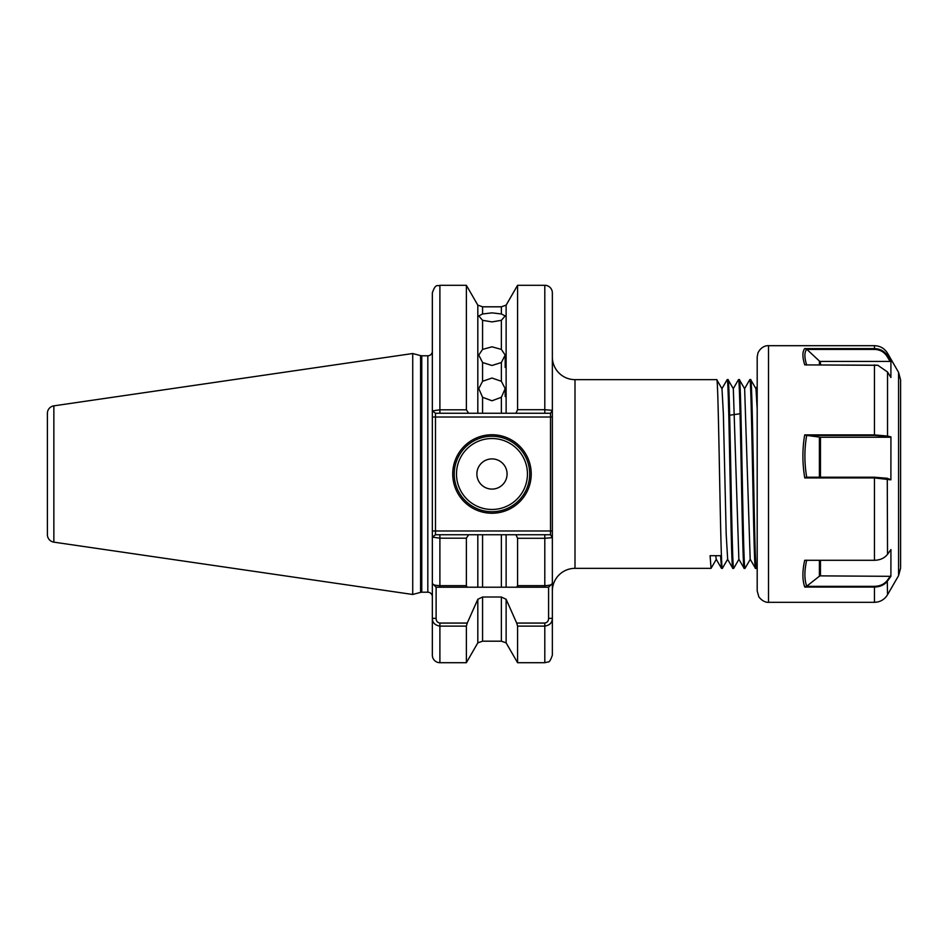 <?xml version="1.0" encoding="UTF-8"?>
<svg xmlns="http://www.w3.org/2000/svg" width="948" height="948" viewBox="0 0 948 948"><rect width="100%" height="100%" fill="white"/><g stroke="black" fill="none" stroke-linecap="round" stroke-linejoin="round"><path stroke-width="1.42" d="M482.568 397.271L478.764 388.621L482.568 381.286L491.976 378.027L501.374 381.286L505.177 388.621L501.374 397.271L491.976 400.791L482.568 397.271L482.568 413.245L501.374 413.245L501.374 397.271M482.568 362.527L478.764 355.05L482.568 349.409L491.976 346.814L501.374 349.409L505.177 355.05L501.374 362.527L491.976 365.49L482.568 362.527L482.568 381.286M482.568 320.306L478.764 315.933L482.568 313.966L491.976 312.864L501.374 313.966L505.177 315.933L501.374 320.306L491.976 321.905L482.568 320.306L482.568 349.409M531.224 474A39.247 39.247 0 0 1 491.976 513.247A39.247 39.247 0 0 1 452.729 474A39.247 39.247 0 0 1 491.976 434.753A39.247 39.247 0 0 1 531.224 474M454.234 474A37.742 37.742 0 0 0 491.976 511.742A37.742 37.742 0 0 0 529.707 474A37.742 37.742 0 0 0 491.976 436.258A37.742 37.742 0 0 0 454.234 474M507.073 474A15.097 15.097 0 0 1 491.976 489.097A15.097 15.097 0 0 1 476.88 474A15.097 15.097 0 0 1 491.976 458.903A15.097 15.097 0 0 1 507.073 474M466.369 585.674L467.246 587.215L436.116 587.215L436.116 618.357C436.151 620.976 437.407 622.552 439.896 623.061L467.246 623.061L466.369 626.107L439.896 626.107C434.954 625.277 432.43 622.694 432.347 618.357L432.347 583.447C432.43 584.703 434.942 585.449 439.896 585.674L466.369 585.674L466.369 538.18L439.896 538.18L432.347 537.113L432.347 583.447L432.347 351.258A4.527 4.527 0 0 1 427.821 355.784L427.821 592.216A4.527 4.527 0 0 1 432.347 596.742M53.858 542.149L412.724 594.479L412.724 353.521L53.858 405.851A7.548 7.548 0 0 0 47.4 413.316L47.4 534.684A7.548 7.548 0 0 0 53.858 542.149L53.858 405.851M715.764 555.706L716.226 559.237L721.452 568.302L722.376 568.35C720.492 574.18 718.596 373.82 716.712 379.65L574.998 379.65A22.645 22.645 0 0 1 552.352 357.005L552.352 655.151C550.729 660.033 549.283 662.308 548.027 661.977L544.804 662.699L544.804 626.107L517.572 626.107L516.696 623.061L544.804 623.061C547.292 622.552 548.548 620.987 548.584 618.357L548.584 587.215L544.804 587.215L548.584 587.215L552.352 583.447C552.269 584.715 549.745 585.449 544.804 585.674L544.804 538.286L517.572 538.286L515.949 534.755L506.125 534.755L506.125 587.215L516.696 587.215L517.572 585.674L517.572 538.286M574.998 379.65L574.998 568.35A22.645 22.645 0 0 0 552.352 590.995M574.998 568.35L711.047 568.35L710.099 555.706L720.563 555.706L721.511 568.35M722.376 568.35L727.661 559.237L726.192 534.305L723.36 413.695L721.997 388.763L716.712 379.65M716.344 559.237L711.047 568.35M732.828 568.35L732.78 568.302C730.944 574.18 729.059 373.82 727.175 379.65L728.028 379.65C729.924 373.82 731.809 574.18 733.693 568.35L732.828 568.35L727.543 559.237M744.156 568.35L745.021 568.35C743.125 574.18 741.241 373.82 739.357 379.65L738.492 379.65C740.376 373.82 742.272 574.18 744.156 568.35L738.859 559.237L733.325 388.763L728.028 379.65M755.473 568.35L756.338 568.35C754.454 574.18 752.57 373.82 750.674 379.65L749.809 379.65C751.705 373.82 753.589 574.18 755.473 568.35L750.188 559.237L744.642 388.763L739.357 379.65M757.191 409.252L755.971 388.763L750.674 379.65M727.175 379.65L721.878 388.763M738.492 379.65L733.207 388.763M738.99 559.237L733.693 568.35M749.809 379.65L744.524 388.763M750.306 559.237L745.021 568.35M757.191 590.995L758.862 596.908C764.064 603.473 769.361 602.241 768.508 602.312L768.508 345.688C767.382 345.475 761.41 345.854 757.95 352.917L757.191 357.005L757.191 590.995L757.191 566.928L756.338 568.35M544.804 285.301A7.548 7.548 0 0 1 552.352 292.849L552.352 410.342L550.504 413.245L515.949 413.245L517.572 409.714L517.572 285.301L544.804 285.301L544.804 409.714L552.352 410.342M468.644 413.245L435.488 413.245L432.347 410.887L439.896 409.82L439.896 285.301L466.369 285.301L466.369 409.82L468.644 413.245L477.816 413.245L477.816 305.137L466.369 285.301M439.896 623.061L439.896 662.699A7.548 7.548 0 0 1 432.347 655.151L432.347 618.357L436.116 618.357M467.246 623.061L477.816 599.29L482.568 597.015L501.374 597.015L501.374 641.192L506.125 642.863L517.572 662.699L517.572 626.107M477.816 599.29L477.816 642.863L466.369 662.699L466.369 626.107M506.125 642.863L506.125 599.29L516.696 623.061M506.125 599.29L501.374 597.015M548.584 618.357L552.352 618.357C552.269 622.682 549.757 625.265 544.804 626.107L544.804 623.061M517.572 585.674L544.804 585.674L544.804 587.215L467.246 587.215L482.568 587.215L482.568 534.755L506.125 534.755M477.816 587.215L477.816 534.755L468.644 534.755L466.369 538.18M477.816 534.755L482.568 534.755M501.374 534.755L501.374 587.215L506.125 587.215M552.352 537.658L544.804 538.286L544.804 534.755L550.504 534.755L552.352 537.658L552.352 583.447M432.347 583.447L436.116 587.215M517.572 409.714L544.804 409.714L544.804 413.245M501.374 313.966L501.374 306.808L506.125 305.137L506.125 413.245L515.949 413.245M432.347 410.887L432.347 292.849C435.938 282.528 437.656 286.746 439.896 285.301M439.896 413.245L439.896 409.82L466.369 409.82M482.568 413.245L477.816 413.245M506.125 413.245L501.374 413.245M439.896 587.215L439.896 534.755L435.488 534.755L468.644 534.755M515.949 534.755L544.804 534.755M550.504 534.755L550.504 417.013L435.488 417.013L435.488 530.987L552.352 530.987M552.352 417.013L550.504 417.013L550.504 413.245M432.347 417.013L435.488 417.013L435.488 413.245M432.347 537.113L435.488 534.755L435.488 530.987L432.347 530.987M755.912 388.656L757.191 386.44L757.191 358.166M900.6 567.153L900.6 379.923L898.574 372.374L898.574 575.626L900.6 568.077M874.459 349.409L874.459 348.615C880.171 348.793 884.531 351.175 887.529 355.737L890.93 361.295L890.895 377.494L887.529 371.995L877.765 365.241L804.745 364.897C802.316 357.183 802.292 351.755 804.698 348.615L874.459 348.615L874.459 345.688C880.159 345.878 884.508 348.39 887.529 353.237L886.913 356.187C884.069 351.85 879.91 349.599 874.459 349.409L806.878 349.409L819.392 361.022A1.505 1.398 180 0 0 820.458 361.437L890.125 361.437L886.913 356.187M886.913 436.447L874.459 435.416L806.878 435.416L820.458 437.241L890.125 437.241L886.913 436.447L887.529 436.044L890.93 436.874L890.895 479.818L874.459 477.934L804.745 477.934C802.316 463.252 802.292 448.902 804.698 434.907L874.459 434.907L887.529 436.044L887.529 371.995M887.529 554.307L890.93 549.579L890.895 576.325L887.529 580.994C884.531 584.869 880.171 586.883 874.459 587.037L804.745 587.037C802.316 580.069 802.292 571.158 804.698 560.292L874.459 560.292C880.171 560.138 884.531 558.147 887.529 554.307L887.269 478.278L890.895 479.818M890.93 436.874L890.125 437.241M806.878 435.416L806.689 435.393C804.307 449.008 804.307 462.956 806.689 477.247M804.745 477.934L806.155 477.223L874.459 477.223L887.269 478.278M806.701 435.286L804.698 434.907M806.689 560.161C804.307 570.72 804.307 579.418 806.689 586.22L819.392 576.218L819.392 560.292M820.458 560.292L820.458 575.874L890.895 576.325M804.745 587.037L806.155 586.338L874.459 586.338C880.064 586.184 884.33 584.205 887.269 580.425L890.551 575.874M820.458 575.874A1.505 1.185 0 0 0 819.392 576.218M806.878 349.409L806.689 349.231C804.307 352.289 804.307 357.55 806.689 365.016M890.93 361.295L890.125 361.437M804.745 364.897L878.049 365.3M806.701 349.208L804.698 348.615M456.498 474A35.479 35.479 0 0 0 491.976 509.479A35.479 35.479 0 0 0 527.444 474A35.479 35.479 0 0 0 491.976 438.521A35.479 35.479 0 0 0 456.498 474M427.821 355.784L421.765 355.784L421.765 592.216L420.592 592.37L420.592 355.63L412.724 353.521M501.374 381.286L501.374 362.527M501.374 349.409L501.374 320.306M501.374 306.808L482.568 306.808L482.568 313.966M482.568 597.015L482.568 641.192L501.374 641.192M768.508 602.312L874.459 602.312L874.459 586.338M887.269 580.425L887.529 594.763L898.574 575.626M874.459 560.292L874.459 477.223M874.459 435.416L874.459 364.885M820.458 437.241L820.458 477.223M819.392 477.223L819.392 437.182M819.392 364.885L819.392 361.022M820.458 361.437L820.458 364.885M517.572 662.699L544.804 662.699M439.896 662.699L466.369 662.699M477.816 642.863L482.568 641.192M506.125 305.137L517.572 285.301M477.816 305.137L482.568 306.808M420.592 592.37L412.724 594.479M427.821 592.216L421.765 592.216M421.765 355.784L420.592 355.63M729.64 415.212L740.068 413.743M505.177 355.05L505.177 367.469M505.177 388.621L505.177 396.501M898.574 372.374L887.529 353.237M768.508 345.688L874.459 345.688M874.459 602.312C880.159 602.122 884.508 599.61 887.529 594.763"/></g></svg>
